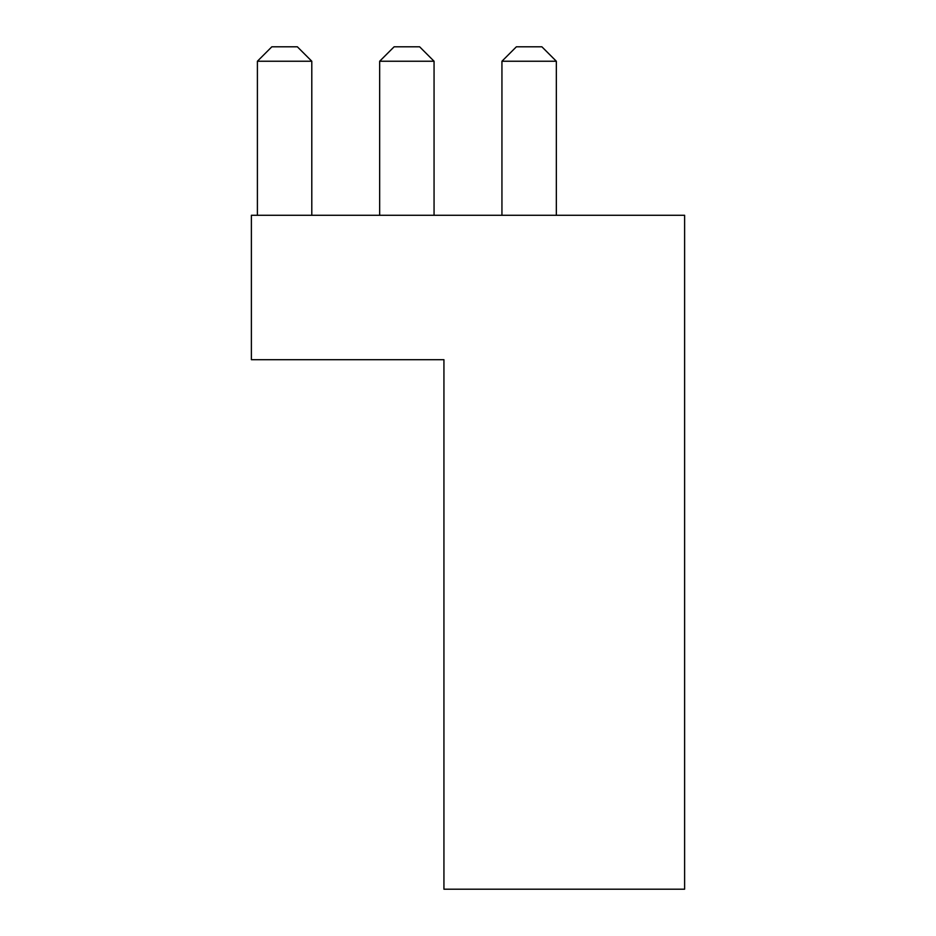 <?xml version="1.0" encoding="UTF-8"?>
<svg xmlns="http://www.w3.org/2000/svg" width="936" height="936" viewBox="0 0 936 936"><rect width="100%" height="100%" fill="white"/><g stroke="black" fill="none" stroke-linecap="round" stroke-linejoin="round"><path stroke-width="1.4" d="M251.386 359.693L251.386 215.28L684.614 215.28L684.614 889.2L443.933 889.2L443.933 359.693L251.386 359.693M311.793 61.238L257.4 61.238L271.838 46.8L297.356 46.8L311.793 61.238L311.793 215.28M257.4 61.238L257.4 215.28M434.058 61.238L379.665 61.238L394.115 46.8L419.62 46.8L434.058 61.238L434.058 215.28M379.665 61.238L379.665 215.28M556.335 61.238L501.942 61.238L516.38 46.8L541.885 46.8L556.335 61.238L556.335 215.28M501.942 61.238L501.942 215.28"/></g></svg>
